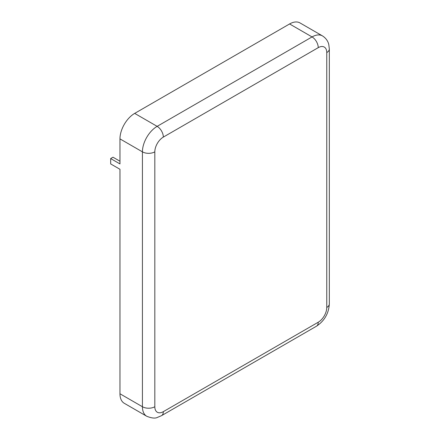 <?xml version="1.0" encoding="UTF-8"?>
<svg xmlns="http://www.w3.org/2000/svg" width="440" height="440" viewBox="0 0 440 440"><rect width="100%" height="100%" fill="white"/><g stroke="black" fill="none" stroke-linecap="round" stroke-linejoin="round"><path stroke-width="0.66" d="M318.241 47.658A8.761 5.06 -120 0 0 312.048 36.927A20.812 12.018 120 0 1 322.454 35.893L299.992 22.93A20.812 12.018 120 0 0 289.586 23.958L134.684 113.394A20.812 12.018 120 0 0 119.966 138.881L119.966 163.922L110.671 158.554L110.671 163.922L119.966 169.285L119.966 393.767A20.812 12.018 120 0 0 124.278 403.293L146.735 416.262C151.602 418.187 155.149 418.577 157.366 417.434L161.524 415.663L316.426 326.233A8.761 5.06 60 0 0 318.241 322.223A12.051 6.958 120 0 0 326.761 307.466L326.761 52.575A12.051 6.958 120 0 0 318.241 47.658L163.339 137.093A12.051 6.958 120 0 0 154.82 151.85L154.82 406.736A12.051 6.958 120 0 0 163.339 411.653L318.241 322.223M110.671 158.554L112.998 157.212L119.966 161.238M163.339 137.093A8.761 5.06 -120 0 0 157.141 126.357A20.812 12.018 120 0 0 142.428 151.85L119.966 138.881M289.586 23.958L312.048 36.927L157.141 126.357L134.684 113.394M154.82 151.85A8.761 5.06 180 0 1 142.428 151.85L142.428 406.736A20.812 12.018 120 0 0 146.735 416.262M326.761 52.575A8.761 5.06 0 0 0 329.329 49L328.784 44.517C328.328 42.498 326.893 38.671 322.454 35.893M326.761 307.466A8.761 5.06 0 0 0 329.329 303.886L329.329 49M163.339 411.653A8.761 5.06 60 0 1 161.524 415.663M154.82 406.736A8.761 5.06 180 0 1 142.428 406.736L119.966 393.767M329.329 303.886C328.735 313.473 324.434 320.925 316.426 326.233"/></g></svg>
